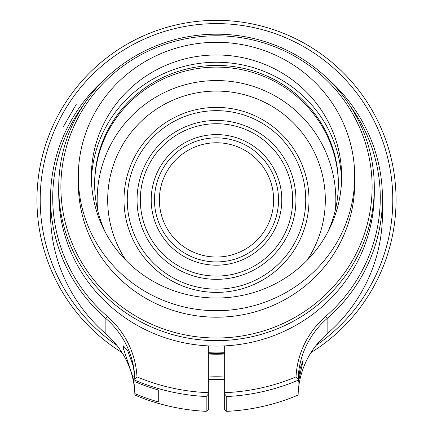 <?xml version="1.0" encoding="UTF-8"?>
<svg xmlns="http://www.w3.org/2000/svg" width="433" height="433" viewBox="0 0 433 433"><rect width="100%" height="100%" fill="white"/><g stroke="black" fill="none" stroke-linecap="round" stroke-linejoin="round"><path stroke-width="0.65" d="M76.235 104.407L63.153 127.069M151.209 199.894A65.291 65.291 0 0 1 216.5 134.603A65.291 65.291 0 0 1 281.791 199.894A65.291 65.291 0 0 1 216.5 265.191A65.291 65.291 0 0 1 151.209 199.894M278.527 199.894A62.027 62.027 0 0 0 216.5 137.867A62.027 62.027 0 0 0 154.473 199.894A62.027 62.027 0 0 0 216.5 261.927A62.027 62.027 0 0 0 278.527 199.894M137.061 199.894A79.439 79.439 0 0 1 216.5 120.455A79.439 79.439 0 0 1 295.939 199.894A79.439 79.439 0 0 1 216.5 279.334A79.439 79.439 0 0 1 137.061 199.894M292.676 199.894A76.176 76.176 0 0 0 216.5 123.719A76.176 76.176 0 0 0 140.324 199.894A76.176 76.176 0 0 0 216.5 276.07A76.176 76.176 0 0 0 292.676 199.894M316.16 345.317A176.291 176.291 0 0 0 216.5 23.604A176.291 176.291 0 0 0 116.84 345.317M208.338 376.001A176.291 176.291 0 0 0 224.662 376.001M121.992 352.565A179.554 179.554 0 0 1 216.5 20.34A179.554 179.554 0 0 1 311.008 352.565M224.662 379.265A179.554 179.554 0 0 1 208.338 379.265M127.264 199.894A89.236 89.236 0 0 0 216.5 289.13A89.236 89.236 0 0 0 305.736 199.894A89.236 89.236 0 0 0 216.5 110.664A89.236 89.236 0 0 0 127.264 199.894M309 199.894A92.5 92.5 0 0 1 216.5 292.394A92.5 92.5 0 0 1 124 199.894A92.5 92.5 0 0 1 216.5 107.4A92.5 92.5 0 0 1 309 199.894M159.371 199.894A57.129 57.129 0 0 1 216.5 142.766A57.129 57.129 0 0 1 273.629 199.894A57.129 57.129 0 0 1 216.5 257.029A57.129 57.129 0 0 1 159.371 199.894M58.709 192.874A157.791 153.222 0 0 0 216.5 346.097A157.791 153.222 0 0 0 374.291 192.874L374.291 187.419A157.791 153.222 180 0 1 216.5 340.636A157.791 153.222 180 0 1 58.709 187.419L58.709 192.874M60.885 186.899A155.615 151.106 0 0 0 216.5 338.005A155.615 151.106 0 0 0 372.115 186.899A155.615 151.106 0 0 0 216.5 35.787A155.615 151.106 0 0 0 60.885 186.899M354.703 176.496A138.203 134.203 180 0 1 216.5 310.699A138.203 134.203 180 0 1 78.297 176.496L78.297 182.997A138.203 134.203 180 0 0 216.5 317.2A138.203 134.203 180 0 0 354.703 182.997L354.703 176.496A138.203 134.203 180 0 0 216.5 42.293A138.203 134.203 180 0 0 78.297 176.496M91.412 180.139A125.142 121.521 180 0 1 216.5 62.255A125.142 121.521 180 0 1 341.588 180.139M91.358 176.496A125.142 121.521 180 0 1 216.5 54.975A125.142 121.521 180 0 1 341.642 176.496A125.142 121.521 180 0 1 216.5 298.018A125.142 121.521 180 0 1 91.358 176.496M94.621 184.62A121.879 118.35 180 0 1 216.5 67.115A121.879 118.35 180 0 1 338.379 184.62M105.365 232.364A121.879 118.35 180 0 1 94.621 183.776A121.879 118.35 180 0 1 216.5 65.426A121.879 118.35 180 0 1 338.379 183.776A121.879 118.35 180 0 1 327.635 232.364M224.662 352.684A144.189 140.011 180 0 1 208.338 352.684M224.662 353.214A144.73 140.541 180 0 1 208.338 353.214M208.338 353.994A144.73 140.541 0 0 0 224.662 353.994M58.709 187.419A157.791 153.222 180 0 1 216.5 34.196A157.791 153.222 180 0 1 374.291 187.419M97.566 209.642A119.335 119.335 0 0 1 216.5 80.565A119.335 119.335 0 0 1 335.434 209.642M126.214 260.644A108.824 108.824 0 0 1 216.5 91.076A108.824 108.824 0 0 1 306.786 260.644M298.115 395.058L298.115 380.239A204.04 198.13 180 0 1 226.746 396.531L226.746 411.35A204.04 198.13 0 0 0 298.115 395.058L298.148 394.154A87.055 84.538 180 0 1 327.126 333.848A165.953 161.146 0 0 0 382.453 213.729L382.453 198.39A165.953 161.146 180 0 1 327.126 318.509A87.055 84.538 0 0 0 298.148 378.81L296.026 376.883A89.236 86.649 180 0 1 325.676 316.415A163.777 159.035 0 0 0 380.277 197.87A163.777 159.035 0 0 0 350.059 105.825M82.941 105.825A163.777 159.035 0 0 0 52.723 197.87A163.777 159.035 0 0 0 107.324 316.415A89.236 86.649 180 0 1 136.974 376.883A200.777 194.964 0 0 0 208.338 392.671L208.338 345.891M136.974 376.883L134.852 378.81A87.055 84.538 0 0 0 105.874 318.509A165.953 161.146 180 0 1 50.547 198.39A165.953 161.146 180 0 1 104.624 79.363M328.376 79.363A165.953 161.146 180 0 1 382.453 198.39M50.547 198.39L50.547 213.729A165.953 161.146 0 0 0 105.874 333.848A87.055 84.538 180 0 1 134.852 394.154L134.885 395.058A204.04 198.13 0 0 0 206.173 411.345L206.173 396.525A204.04 198.13 180 0 1 134.885 380.239L134.885 381.668A87.055 84.538 0 0 0 132.839 364.922L127.887 351.233L123.459 345.875L123.4 348.527L132.839 376.883A87.055 84.538 180 0 1 134.885 393.629A204.04 198.13 0 0 0 158.278 401.932L158.278 389.976A204.04 198.13 180 0 1 134.885 381.668M300.161 368.304L303.214 360.023L298.494 381.787L298.716 377.576L300.161 368.304M134.885 393.629L134.885 395.058M134.852 378.81L134.885 380.239M226.746 411.35L224.662 409.845L224.662 392.671A200.777 194.964 0 0 0 296.026 376.883M224.662 393.987L226.746 396.531M298.115 380.239L298.148 378.81M224.662 392.671L224.662 345.891M208.338 392.671L208.338 409.91L206.173 411.345M158.278 401.932L158.278 389.976M206.173 396.525L208.338 394.09M105.874 333.848L105.874 318.509L107.324 316.415M132.839 376.883L134.652 376.883M325.676 316.415L327.126 318.509L327.126 333.848"/></g></svg>
